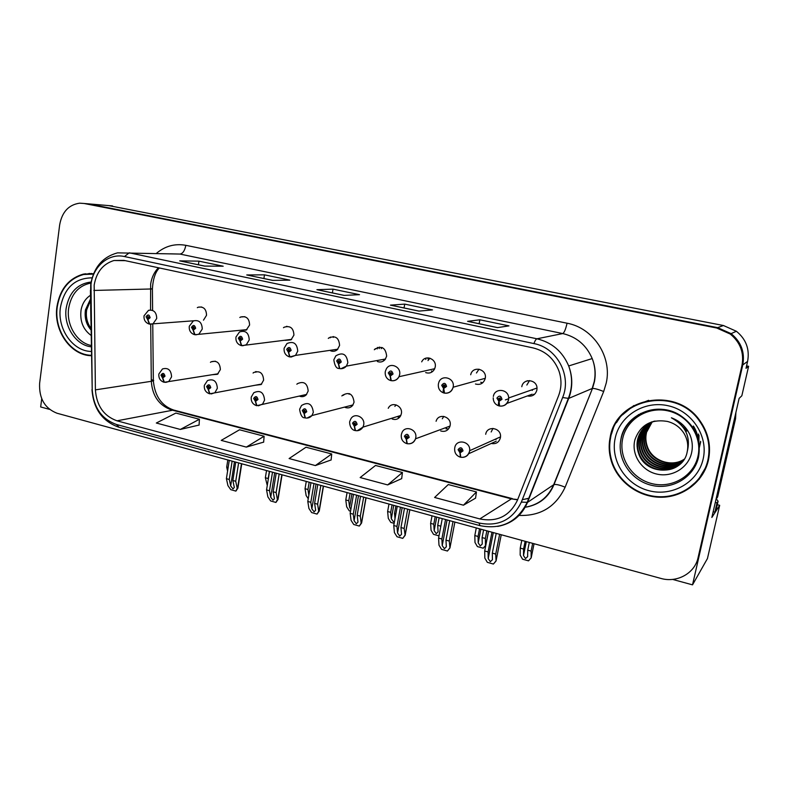 <?xml version="1.0" encoding="UTF-8"?>
<svg xmlns="http://www.w3.org/2000/svg" width="788" height="788" viewBox="0 0 788 788"><rect width="100%" height="100%" fill="white"/><g stroke="black" fill="none" stroke-linecap="round" stroke-linejoin="round"><path stroke-width="1.18" d="M212.277 374.704L217.439 374.31L220.364 369.602C219.97 362.854 216.917 360.244 211.204 361.781L210.435 362.313M345.144 407.416C348.119 408.47 350.63 407.79 352.689 405.387L354.058 402.195C352.955 393.773 349.025 391.528 342.258 395.468L341.884 395.95M351.625 405.229L352.492 405.633M255.174 385.243L261.124 384.544L263.625 380.151C263.094 372.941 259.784 370.399 253.706 372.517L253.066 373.049M392.197 419.009C395.783 420.152 398.58 419.108 400.609 415.887L401.348 413.73C403.092 406.037 392.099 401.043 388.484 407.839L388.238 408.292M398.206 416.685L399.674 417.246M440.699 430.957C445.053 432.159 448.116 430.652 449.889 426.436L450.096 425.609C452.095 416.98 438.867 412.538 436.207 420.891L436.079 421.275M446.205 428.485L448.392 429.135M299.499 396.167C301.991 397.122 304.227 396.709 306.197 394.916L308.177 391.015C307.409 383.254 303.813 380.821 297.371 383.717L296.859 384.229M203.491 320.164L206.525 315.298C206.357 309.093 203.609 306.394 198.271 307.182L197.325 307.665M330.556 350.778C333.038 351.753 335.294 351.379 337.343 349.655L339.598 345.44C338.958 337.756 335.363 335.255 328.823 337.944L328.291 338.416M377.383 361.515C380.437 362.608 383.047 361.909 385.204 359.426L386.662 356.107C385.618 347.626 381.619 345.361 374.674 349.301L374.32 349.744M425.658 372.586C429.509 373.778 432.474 372.596 434.552 369.04L435.183 367.1C437.025 359.121 425.52 354.285 421.895 361.456L421.698 361.84M431.469 370.961L432.73 371.434M241.02 330.261L246.201 330.123L249.589 325.05C249.333 318.47 246.358 315.791 240.655 317.003L239.828 317.495M475.459 384.002C480.345 385.233 483.596 383.401 485.211 378.516L485.231 378.437C487.368 369.208 472.928 365.297 470.771 374.458L470.692 374.753M480.719 382.239L482.699 382.81M285.118 340.367L291.028 339.855L293.934 335.097C293.53 328.035 290.27 325.405 284.163 327.217L283.473 327.709M491.269 443.467C495.928 444.304 498.971 442.432 500.38 437.872L500.488 437.143C501.769 427.835 487.063 425.057 485.694 434.286M527.379 395.95C532.215 396.807 535.387 394.867 536.874 390.129L537.022 388.159C536.933 379.245 523.084 377.994 521.794 386.721M533.299 394.355L534.382 394.443M672.578 579.407L692.524 584.854L707.447 558.544L719.671 505.315L711.85 517.47L739.124 398.393L741.843 395.763L748.6 366.292L746.019 368.311L747.595 361.396C749.831 349.261 746.088 339.224 736.386 331.265L723.423 325.513L108.705 205.599M746.571 365.878L748.6 366.292M41.715 398.758L40.671 406.963L49.565 409.386M692.524 584.854L742.759 364.952C745.064 352.354 741.183 341.913 731.106 333.639L717.661 327.65L84.296 203.501M717.277 504.724L719.671 505.315M614.019 426.081L611.458 434.129M529.536 380.584L526.837 385.046M492.973 428.386L491.18 431.962M479.015 369.158L476.464 372.99M429.913 358.156L427.992 360.569M382.21 347.557L381.175 348.66M443.792 416.379L442.304 418.792M395.99 404.825L394.896 406.391M349.537 393.675L349.084 394.256M93.585 273.692L83.518 274.076C68.753 278.292 59.888 289.186 56.923 306.778C53.348 330.615 70.792 355.595 91.457 355.713M610.188 437.123C608.533 445.181 608.917 453.199 611.34 461.177C617.684 481.813 638.536 497.228 660.777 497.258C683.009 497.395 703.585 481.714 708.402 460.261C711.298 446.175 708.52 433.065 700.059 420.93C676.311 385.549 616.334 397.654 610.188 437.123M688.17 488.609L699.439 478.986M87.724 273.919L89.477 273.426M84.277 274.076L85.34 273.741M616.482 422.673L621.22 415.473M610.769 435.892L613.694 426.741M94.166 285.128C96.422 272.087 103.031 263.881 113.994 260.503L123.923 260.375L533.043 347.902C545.601 351.024 554.26 358.776 559.007 371.158C561.765 379.501 561.617 387.726 558.544 395.832L517.411 500.291C509.669 516.11 497.13 522.326 479.793 518.928L116.998 420.812C103.799 416.054 96.599 405.741 95.397 389.873L94.166 285.128M90.994 284.419L92.216 389.705C93.565 407.534 101.662 419.127 116.486 424.486L479.005 523.015C498.489 526.867 512.604 519.883 521.351 502.084L562.622 397.536C571.96 375.728 556.958 347.744 533.9 343.578L124.445 256.543C108.833 252.869 93.043 266.285 90.994 284.419M698.089 557.589L741.951 365.543C744.266 352.866 740.365 342.356 730.23 334.033L716.696 328.005L84.158 203.491L79.667 203.176C68.694 204.742 62.025 211.972 59.661 224.876L39.617 383.392C38.957 398.423 44.749 408.371 56.992 413.227L660.738 578.382C676.902 583.179 694.839 573.378 698.089 557.589L699.153 555.826L742.759 364.952C745.064 352.354 741.183 341.913 731.106 333.639L717.661 327.65L88.197 203.836L112.517 205.924M497.504 327.621L508.979 325.877L479.872 319.8L467.589 321.337L497.504 327.621M479.124 323.72L479.872 319.8M418.94 311.112L432.494 309.911L404.736 304.119L390.444 305.133L418.94 311.112M390.937 305.222L390.444 305.133M404.047 307.95L404.736 304.119M204.506 266.078L223.181 266.216L198.94 261.153L179.723 260.877L204.506 266.078M204.683 266.078L179.723 260.877M198.409 264.768L198.94 261.153M272.678 280.4L289.826 280.134L264.482 274.845L246.752 274.953L272.678 280.4M272.845 280.4L246.752 274.953M263.911 278.519L264.482 274.845M344.08 295.392L359.525 294.682L333.019 289.147L316.914 289.689L344.08 295.392M317.466 289.787L316.914 289.689M332.388 292.9L333.019 289.147M463.462 505.197L476.454 491.939L448.283 484.551L434.612 497.474L463.462 505.197L475.558 498.154M246.329 447.101L264.118 436.227L239.522 429.775L221.231 440.384L246.329 447.101L263.645 442.127M180.334 429.44L199.423 419.255L175.872 413.079L156.329 423.018L180.334 429.44L199.069 425.057M387.666 484.916L402.422 472.514L375.531 465.462L360.155 477.558L387.666 484.916L401.683 478.621M315.367 465.57L331.718 453.967L306.01 447.22L289.107 458.547L315.367 465.57L331.118 459.965M331.718 453.967L331.108 460.054M264.118 436.227L263.635 442.216M199.423 419.255L199.069 425.146M402.422 472.514L401.673 478.71M476.454 491.939L475.548 498.243M633.838 405.534L622.55 414.803M91.556 273.485L88.473 273.879M496.213 533.377L492.323 553.117L492.411 559.736L490.343 561.677L488.196 558.584L488.087 551.925L484.699 550.979L484.837 558.111L487.329 562.327L493.396 564.05L496.046 561.007L495.721 554.062L499.631 534.313M460.783 457.267L460.162 452.834L463.009 450.894C461.975 447.229 460.33 446.816 458.074 449.662L459.946 452.785L460.3 451.278L459.552 450.027C460.409 448.904 461.069 449.042 461.532 450.45L460.389 451.297L460.162 452.834M461.443 450.775L460.3 451.278M461.541 450.372L461.147 449.475M496.184 441.231L468.702 453.721M495.957 439.537L496.125 438.827M459.946 452.785L460.389 457.05M488.57 531.289L484.699 550.979M491.958 532.215L488.087 551.925M492.323 553.117L495.721 554.062M493.396 564.05L495.79 561.204M529.309 542.43L527.743 550.182L527.635 556.643L525.527 558.534L523.488 555.57L523.567 549.029L520.238 548.103L520.169 555.067L522.523 559.185L528.502 560.849L531.181 557.884L531.092 551.098L532.658 543.346M499.602 406.037L499.06 401.319L501.995 399.289C500.941 395.556 499.247 395.162 496.913 398.107L498.834 401.269L499.208 399.723L498.44 398.462L500.488 398.698L499.296 399.743L499.06 401.319M500.291 399.349L499.208 399.723M500.419 399.102L499.966 397.782M532.087 394.236L506.93 403.397M508.684 398.728L505.374 399.9M532.383 390.365L531.476 389.961M498.834 401.269C498.252 403.929 498.252 405.456 498.843 405.869L499.099 405.859M527.793 380.702L526.029 381.274M521.794 540.381L520.238 548.103M525.133 541.287L523.567 549.029M527.743 550.182L531.092 551.098M528.502 560.849L530.954 558.071M449.692 520.651L445.978 540.144L446.323 546.813L444.402 548.684L442.226 545.591L441.861 538.992L438.581 538.066L438.985 545.168L441.536 549.354L447.436 551.029L449.938 547.975L449.288 541.07L453.001 521.558M407.268 443.733L406.441 439.32L409.179 437.399C408.164 433.794 406.578 433.4 404.411 436.207L406.234 439.271L406.569 437.793L405.869 436.424L407.741 437.044L406.647 437.813L406.441 439.32M407.593 437.419L406.569 437.793M446.097 428.948L446.451 427.401M406.234 439.271L406.884 443.536M407.544 437.488L406.647 437.813M442.255 518.622L438.581 538.066M445.555 519.519L441.861 538.992M445.978 540.144L449.288 541.07M447.436 551.029L449.633 548.172M404.48 508.28L400.954 527.536L401.535 534.284L399.762 536.057L397.546 532.984L396.955 526.414L393.754 525.517L394.414 532.599L397.024 536.746L402.766 538.371L405.15 535.298L404.165 528.433L407.701 509.166M355.506 430.642L354.492 426.259L357.122 424.348C356.127 420.812 354.59 420.418 352.512 423.195L354.285 426.209L353.999 423.225L355.733 424.003L354.689 424.771L354.492 426.259M355.526 424.476L354.6 424.742M398.088 417.187L398.295 416.251M354.285 426.209L355.112 430.475M355.467 424.535L354.689 424.771M397.25 506.31L393.754 525.517M400.462 507.186L396.955 526.414M400.954 527.536L404.165 528.433M402.766 538.371L404.766 535.515M360.53 496.263L357.171 515.283L357.998 522.099L356.343 523.784L354.098 520.74L353.28 514.19L350.177 513.323L351.074 520.366L353.743 524.493L359.318 526.069L361.603 522.996L361.14 523.202L360.293 516.15L363.662 497.12M305.409 417.975L304.217 413.611L306.759 411.73C305.783 408.243 304.296 407.869 302.296 410.607L304.02 413.562L303.823 410.489L305.419 411.395L304.404 412.144L304.217 413.611M305.153 411.917L304.326 412.124M304.02 413.562L305.015 417.827M305.094 411.976L304.404 412.144M342.819 395.33L343.765 395.113M353.497 494.342L350.177 513.323M356.619 495.189L353.28 514.19M357.171 515.283L360.293 516.15M359.318 526.069L361.14 523.202M483.596 529.93L482.098 537.583L482.246 544.035L480.276 545.926L478.208 542.902L478.05 536.461L474.809 535.564L474.997 542.499L477.41 546.586L483.221 548.212L485.812 545.326M444.531 393.143L443.762 388.454L446.579 386.445C445.555 382.781 443.92 382.397 441.674 385.302L443.546 388.405L443.89 386.888L443.161 385.588C444.077 384.485 444.728 384.662 445.112 386.1L444.826 385.145L443.161 385.588M444.836 386.632L443.89 386.888M443.546 388.405C443.004 391.015 443.083 392.542 443.772 392.976L444.058 392.976M444.777 386.691L443.979 386.908L443.762 388.454M445.102 386.15L443.979 386.908M483.221 548.212L485.841 545.178M486.856 530.817L485.359 538.48L485.487 545.424M476.287 527.93L474.809 535.564M479.537 528.817L478.05 536.461M482.098 537.583L485.359 538.48M439.143 517.765L437.714 525.33L438.089 531.861L436.266 533.653L434.158 530.659L433.774 524.237L430.622 523.37L431.056 530.275L433.528 534.333L438.995 535.86M391.291 380.683L390.316 376.024L393.035 374.034C392.02 370.429 390.444 370.065 388.287 372.931L390.109 375.974L389.814 372.96L391.606 373.699L390.523 374.497L390.316 376.024M391.262 374.3L390.434 374.477M390.109 375.974L390.858 380.525M391.203 374.349L390.523 374.497M432.031 515.825L430.622 523.37M435.193 516.682L433.774 524.237M437.714 525.33L440.827 526.187M394.473 521.587L393.439 521.715L391.301 518.74L390.69 512.348L387.627 511.501L388.297 518.386L390.818 522.405L394.158 523.34M339.805 368.636L338.623 363.997L341.243 362.027C340.249 358.481 338.722 358.126 336.653 360.963L338.426 363.948L338.249 360.805L339.864 361.702L338.82 362.49L338.623 363.997M339.47 362.352L338.741 362.48M383.618 360.372L383.845 359.318M338.426 363.948L339.401 368.489M339.401 362.391L338.82 362.49M388.976 504.044L387.627 511.501M392.05 504.881L390.69 512.348M395.891 505.935L394.532 513.412L395.015 518.622M394.532 513.412L395.891 513.786M425.865 358.195L425.766 359.466M289.984 356.974L288.615 352.364L291.136 350.414C290.161 346.927 288.684 346.582 286.694 349.38L288.428 352.315L288.349 349.104L289.807 350.099L288.792 350.887L288.615 352.364M289.373 350.778L288.723 350.867M288.428 352.315L289.57 356.836M289.304 350.818L288.792 350.887M347.075 492.579L345.784 499.947L346.671 506.802L349.251 510.801L350.552 511.166M345.784 499.947L348.769 500.774L350.059 493.396M350.837 509.56L349.576 507.137L348.769 500.774M375.295 348.69L375.226 349.222M379.294 347.045L379.255 348.582M636.32 417.404L638.497 414.567L636.32 417.404M715.297 502.429L717.011 502.833L714.874 512.17L713.16 511.757M716.164 498.656L718.085 501.217L717.011 502.833M718.085 501.217L715.957 510.496L714.874 512.17M734.997 416.409L716.174 498.587M734.534 419.837L735.549 418.724L735.913 412.419M716.469 498.686L717.612 497.001L735.549 418.724M91.29 345.499C76.978 342.859 66.182 325.05 68.635 308.394C71.206 293.983 78.642 285.532 90.955 283.03M90.502 295.264C85.528 298.504 82.385 303.36 81.095 309.842C79.687 320.992 83.035 329.522 91.132 335.442M91.447 355.289C70.999 355.171 53.732 330.448 57.268 306.857C60.203 289.472 68.97 278.686 83.558 274.51L93.417 274.096M91.546 273.919L93.516 273.84M90.896 320.549L90.699 307.891M91.044 329.965C86.256 324.498 84.385 317.82 85.439 309.94L90.551 298.898M91.024 328.419C87.113 323.011 85.656 316.825 86.67 309.881L90.581 300.356M697.932 456.39C693.627 476.129 671.869 488.747 651.952 483.645C631.966 478.838 618.432 457.907 622.668 438.689C626.598 419.403 647.608 406.194 667.899 410.853C688.249 415.207 702.541 436.729 697.932 456.39M687.195 451.8C688.525 445.358 687.481 439.241 684.043 433.439C680.054 427.185 674.43 423.166 667.16 421.383C650.996 418.911 640.25 425.057 634.911 439.803C631.021 454.43 641.422 470.475 656.522 474.012C671.603 477.745 687.766 468.269 691.411 453.602C693.016 447.072 692.445 440.63 689.727 434.277L687.855 430.908C683.836 424.752 678.35 420.378 671.386 417.798C685.678 425.756 690.948 437.094 687.195 451.8C683.196 475.312 646.022 476.464 638.704 453.691C636.94 448.815 636.586 444.028 637.64 439.34C640.043 430.238 645.815 424.131 654.956 421.019M610.68 437.241C616.777 398.137 676.222 386.209 699.665 421.294C707.998 433.282 710.737 446.235 707.88 460.143C703.123 481.35 682.782 496.864 660.797 496.755C638.802 496.745 618.156 481.527 611.852 461.128C609.429 453.208 609.035 445.25 610.68 437.241M634.015 406.027L648.652 400.304M684.073 459.404C671.898 467.993 651.922 461.522 647.056 447.111C645.352 442.413 645.008 437.803 646.042 433.272L652.1 422.063M684.201 459.197C672.046 467.579 652.287 461.088 647.46 446.796C645.756 442.098 645.421 437.498 646.446 432.986M683.531 460.231C671.327 469.648 650.464 463.265 645.441 448.392C643.717 443.654 643.372 439.005 644.407 434.454C645.411 429.962 647.667 425.963 651.203 422.466M683.669 460.025C671.475 469.234 650.829 462.822 645.845 448.067C644.131 443.339 643.786 438.709 644.82 434.158L651.42 422.368M682.94 461.029C670.755 471.313 648.977 465.038 643.796 449.682C642.062 444.915 641.718 440.236 642.752 435.646C643.835 430.79 646.357 426.544 650.317 422.91M683.097 460.832C670.903 470.899 649.351 464.595 644.21 449.357C642.476 444.599 642.131 439.931 643.166 435.35C644.229 430.583 646.692 426.397 650.533 422.801M682.319 461.807C670.174 472.987 647.47 466.841 642.121 451.002C640.378 446.195 640.033 441.487 641.077 436.857C642.25 431.627 645.047 427.135 649.45 423.392M682.487 461.62C670.322 472.564 647.844 466.388 642.545 450.667C640.802 445.87 640.457 441.172 641.501 436.552C642.653 431.41 645.372 426.988 649.667 423.274M681.659 462.576C669.603 474.662 645.943 468.673 640.427 452.342C638.674 447.495 638.319 442.748 639.373 438.089C640.644 432.464 643.717 427.736 648.593 423.914M681.837 462.389C669.751 474.238 646.327 468.21 640.851 451.997C639.098 447.17 638.753 442.432 639.797 437.783C641.048 432.257 644.052 427.589 648.8 423.777M681.147 463.127C669.179 475.922 644.781 470.062 639.137 453.356C637.374 448.48 637.019 443.713 638.083 439.024C640.191 430.691 645.362 424.791 653.597 421.334M650.504 422.752L651.085 422.269M650.721 422.634L651.292 422.141M648.79 423.767L651.774 421.875M680.94 424.712L686.683 431.144M649.007 423.629L651.528 421.964M678.685 422.565L687.028 430.849M706.964 465.304L698.956 478.73M693.43 426.032C696.622 431.026 698.227 436.394 698.257 442.117M698.995 435.331L698.789 447.2M700.68 441.91L698.779 449.909M693.263 426.17C696.237 430.809 697.843 435.813 698.079 441.162M698.513 434.021L698.769 446.737M700.581 441.319L698.789 449.643M317.781 484.571L314.599 503.355L315.643 510.25L314.107 511.836L311.841 508.821L310.807 502.301L307.793 501.454L308.916 508.467L311.634 512.564L317.062 514.101L319.248 511.038L318.697 511.235L317.633 504.212L320.834 485.398M256.918 405.712L255.548 401.368L258.001 399.506C257.046 396.069 255.598 395.714 253.677 398.423L255.361 401.328L255.253 398.206L256.701 399.181L255.726 399.93L255.548 401.368M256.396 399.752L255.647 399.91M255.361 401.328L256.514 405.574M256.327 399.802L255.726 399.93M310.955 482.699L307.793 501.454M313.979 483.527L310.807 502.301M314.599 503.355L317.633 504.212M317.062 514.101L318.697 511.235M276.204 473.194L273.17 491.761L274.431 498.715L273.012 500.213L270.717 497.218L269.486 490.727L266.551 489.909L267.881 496.893L270.648 500.951L275.928 502.449L278.036 499.415L277.406 499.582L276.125 492.589L279.169 474.002M209.933 393.833L208.416 389.518L210.77 387.666C209.835 384.288 208.436 383.933 206.584 386.613L208.229 389.469L207.845 386.928L208.19 386.327L209.519 387.351L208.505 388.07M208.229 389.469L209.519 393.704M209.115 387.991L208.416 389.518M209.175 387.952L208.574 388.09M269.555 471.372L266.551 489.909M272.5 472.179L269.486 490.727M273.17 491.761L276.125 492.589M275.928 502.449L277.406 499.582M235.73 462.123L232.854 480.473L234.322 487.486L233.002 488.905L230.677 485.93L229.269 479.468L226.402 478.671L227.939 485.625L230.746 489.653L235.898 491.111L237.917 488.107L237.218 488.245L235.73 481.281L238.616 462.911M164.406 382.318L162.732 378.023L165.007 376.191C164.091 372.872 162.732 372.527 160.949 375.177L162.555 377.984L162.17 375.482L162.564 374.842L163.796 375.886L162.811 376.605M162.555 377.984L163.983 382.19M163.362 376.546L162.732 378.023M163.402 376.526L162.88 376.625M229.259 460.35L226.402 478.671M232.135 461.138L229.269 479.468M232.854 480.473L235.73 481.281M235.898 491.111L237.218 488.245M241.739 345.686L240.202 341.096L242.635 339.165C241.68 335.737 240.242 335.402 238.331 338.17L240.015 341.056L239.621 338.466L240.025 337.816L241.345 338.87L240.37 339.638L240.202 341.096M240.872 339.559L240.291 339.628M240.015 341.056L241.315 345.558M306.266 481.419L305.045 488.708L306.138 495.534L308.246 498.715M305.045 488.708L307.95 489.506L309.182 482.217M308.847 495.179L307.95 489.506M330.32 337.037L330.29 337.756M333.294 336.555L333.324 337.382M195.01 334.742L193.306 330.192L195.651 328.281C194.715 324.902 193.326 324.577 191.484 327.315L193.119 330.142L192.735 327.601L193.198 326.912L194.4 327.985L193.464 328.754L193.306 330.192M193.917 328.695L193.385 328.734M193.119 330.142L194.577 334.624M266.531 470.544L265.359 477.755L267.27 485.457M265.359 477.755L268.196 478.533L269.358 471.322M268.304 479.094L268.196 478.533M286.448 326.39L287.029 326.34M149.72 324.144L147.858 319.613L150.124 317.722C149.198 314.402 147.849 314.087 146.085 316.786L147.681 319.573L147.799 316.352L148.912 317.446L147.937 318.185M147.681 319.573L149.277 324.026M148.341 318.175L147.858 319.613M227.811 459.956L226.698 467.077L227.584 471.116M226.698 467.077L228.146 467.481M723.423 325.513L716.696 328.005M747.595 361.396L741.951 365.543M158.388 267.753C154.202 272.165 151.621 277.612 150.656 284.104L150.557 309.95M156.29 253.47C165.027 246.063 174.867 243.344 185.83 245.324L567.055 323.208C565.715 329.217 564.277 332.674 562.75 333.56L179.95 254.061L170.297 253.815M567.055 323.208C593.315 327.916 612.355 356.747 606.218 383.096L603.677 391.498L565.124 487.22C555.776 506.95 540.263 516.347 518.593 515.401M562.622 397.536L568.719 398.403L592.172 388.504L594.201 381.747C595.777 373.857 595.107 366.134 592.202 358.56C586.459 345.213 576.639 336.87 562.75 333.56L536.953 338.801C551.905 342.416 562.484 351.468 568.69 365.957C572.778 376.861 572.778 387.676 568.719 398.403L527.536 502.37C521.715 515.766 511.767 523.784 497.691 526.423M90.768 284.291L90.65 290.388M119.008 427.263L116.486 424.486M479.005 523.015L480.02 525.655M521.351 502.084L527.536 502.37L553.659 484.748L592.477 388.425C594.654 388.366 598.388 389.39 603.677 391.498M90.423 290.378L92.216 389.705M533.9 343.578C535.013 340.662 536.037 339.067 536.953 338.801L129.262 252.81L124.445 256.543M90.837 283.779C93.91 267.171 102.804 256.868 117.51 252.859L179.95 254.061C182.826 253.588 184.786 250.683 185.83 245.324M84.158 203.491L88.197 203.836M525.212 507.255L524.759 507.305C538.362 505.088 548.005 497.553 553.659 484.748L553.994 484.59C556.269 484.177 559.972 485.044 565.124 487.22M479.793 518.928L511.412 498.873L517.588 499.838M522.277 499.72L529.201 498.154M93.851 290.447L152.399 288.95L152.616 310.098M95.397 389.873L151.306 381.303C152.37 396.039 159.137 405.584 171.607 409.957L511.412 498.873L517.686 499.572M150.705 323.927L151.306 381.303L153.345 380.84C154.842 396.128 161.609 405.859 173.626 410.036L512.338 498.617M116.998 420.812L173.626 410.036M151.286 379.767C153.532 380.082 154.221 380.446 153.345 380.84L152.754 323.779M150.331 288.723L152.399 288.95C153 279.021 155.315 272.027 159.353 267.959M454.784 447.732C456.134 438.374 470.919 441.27 469.638 450.706L469.54 451.425C468.643 454.962 466.437 456.932 462.93 457.355M501.247 534.756L496.046 561.007M493.308 532.58L488.196 558.554M493.357 396.433C494.628 387.578 508.585 388.908 508.674 397.96L508.536 399.949C507.511 403.801 505.059 405.869 501.168 406.135M534.057 543.73L531.181 557.884M526.295 541.602L523.488 555.491M401.387 434.415L401.801 433.134C404.421 424.683 417.699 429.224 415.719 437.951L415.522 438.808C414.419 441.881 412.311 443.555 409.189 443.821M449.938 547.975L454.883 522.07L449.909 547.995M447.091 519.942L442.226 545.591M349.724 421.531L350.808 418.94C354.393 412.075 365.405 417.147 363.682 424.929L362.943 427.126L357.24 430.74M409.77 509.728L405.062 535.347M402.175 507.649L397.546 532.984M299.716 409.061L301.538 405.485C308.256 401.525 312.186 403.801 313.329 412.321L311.959 415.542L307.005 418.073M365.937 497.74L361.465 523.045M358.501 495.711L354.098 520.74M438.453 383.736L438.63 383.076C440.748 373.778 455.277 377.777 453.149 387.125L453.13 387.233C452.095 391.035 449.692 393.035 445.909 393.251M488.471 531.26L485.733 545.247L488.481 531.26M480.877 529.181L478.208 542.902M385.312 371.473L386.287 369.011C389.883 361.741 401.437 366.656 399.614 374.733L398.984 376.713C397.576 379.392 395.428 380.742 392.522 380.781M436.71 517.105L434.158 530.659M333.915 359.614L335.836 355.851C342.76 351.862 346.759 354.157 347.843 362.746L346.385 366.115L340.918 368.725M393.734 505.344L391.301 518.74M428.209 357.88L428.051 359.013M284.163 348.129L286.96 343.558C293.471 340.84 297.066 343.371 297.736 351.143L295.5 355.408L290.989 357.062M351.891 493.899L349.576 507.137M377.452 347.409L377.245 348.897M91.309 346.828C75.806 345.262 63.473 326.252 66.153 308.305C69.088 292.476 77.411 283.71 91.132 282.015M91.388 351.458C72.86 351.399 57.169 328.99 60.39 307.596C64.281 287.935 74.85 278.016 92.117 277.849M698.532 457.148C694.218 476.868 672.972 489.831 652.868 485.605C632.725 481.626 617.989 461.758 620.432 442.226L620.983 438.896C625.298 414.321 657.261 400.826 679.709 415.03C695.154 425.372 701.428 439.418 698.532 457.148M615.162 438.295C619.732 415.798 644.21 400.304 667.958 405.702C691.785 410.765 708.57 435.991 703.152 459.03C698.079 482.148 672.578 496.834 649.332 490.816C626.007 485.132 610.257 460.724 615.162 438.295M640.811 413.395L638.694 415.769M251.293 396.985L253.795 392.729C260.188 389.824 263.773 392.276 264.571 400.117L262.611 404.057L258.375 405.81M323.307 486.078L319.051 511.077M316.027 484.088L311.841 508.821M204.378 385.283L207.471 380.584C213.489 378.457 216.779 381.028 217.35 388.297L214.878 392.71L211.282 393.931M281.828 474.731L277.78 499.444M274.697 472.78L270.717 497.218M158.89 373.936L162.476 368.951C168.13 367.405 171.163 370.035 171.577 376.831L168.711 381.569L165.657 382.416M241.453 463.689L237.602 488.107M234.46 461.778L230.677 485.93M255.676 371.611L255.667 372.192M235.976 337.008L239.493 331.955C245.561 330.123 248.801 332.782 249.235 339.914L246.358 344.711L242.655 345.765M189.297 326.232L193.356 320.913C199 319.692 201.964 322.4 202.26 329.039L198.901 334.142L195.848 334.821M144.056 315.781L148.518 310.324C153.788 309.526 156.526 312.255 156.723 318.49L153.039 323.769L150.488 324.213M736.386 331.265L730.23 334.033M244.861 316.697L240.655 317.003M201.679 307.005L198.271 307.182M215.341 361.209L211.204 361.781M113.994 260.503L125.272 260.661M526.453 507.068C539.632 504.487 548.812 496.992 553.994 484.59L592.477 388.425L594.438 381.678C595.925 373.817 595.176 366.105 592.202 358.56L568.69 365.957C572.659 376.9 572.531 387.745 568.315 398.501L527.103 502.567C517.026 522.188 501.296 529.871 479.912 525.626L118.801 427.214C102.342 421.314 93.398 408.795 91.989 389.627M522.316 499.631L529.122 498.371M344.228 295.392L317.318 289.738M419.068 311.102L390.799 305.173M497.612 327.601L467.895 321.356M86.128 274.066L83.518 274.076M500.508 436.867L469.638 450.706L469.5 451.445C468.033 455.799 465.087 457.729 460.675 457.237M461.079 449.426L459.542 450.096M454.686 448.303C454.361 452.647 456.144 455.572 460.044 457.079M493.318 532.59L488.196 558.584M537.012 388.021L508.674 397.96L508.467 399.969C506.871 404.5 503.877 406.519 499.494 406.017M499.897 398.176L498.42 398.689M493.209 397.851C493.278 401.88 495.159 404.559 498.843 405.869M526.315 541.612L523.488 555.57M449.987 426.091L415.522 438.808C413.887 442.551 411.09 444.186 407.14 443.703M407.258 435.931L405.869 436.424M401.289 434.966C400.974 439.192 402.727 442.058 406.529 443.546M400.806 415.473L362.943 427.126C361.091 429.943 358.56 431.105 355.368 430.612M355.201 422.87L353.999 423.225M349.626 422.053C349.813 429.667 354.905 430.612 354.758 430.465M409.849 509.757L405.15 535.298M353.014 404.924L311.959 415.542C310.117 417.601 307.881 418.398 305.261 417.945M304.828 410.243L303.823 410.489M299.637 409.563C300.592 415.256 302.277 418.004 304.67 417.798M366.065 497.78L361.603 522.996M485.26 378.289L453.13 387.233C451.701 391.547 448.796 393.517 444.402 393.123M438.364 384.17C438 388.533 439.803 391.469 443.772 392.976M434.71 368.705L398.984 376.713C397.162 379.786 394.552 381.106 391.153 380.663M391.222 372.655L389.814 372.96M385.233 371.887C384.958 375.393 386.14 378.013 388.789 379.757L390.533 380.515M385.499 359.013L346.385 366.115C344.533 368.183 342.288 369.011 339.648 368.607M339.382 360.608L338.249 360.805M333.846 360.008C334.733 365.799 336.466 368.626 339.037 368.469M428.16 358.993L428.317 357.88M337.806 349.202L295.5 355.408L289.807 356.944M289.255 348.976L288.349 349.104M284.094 348.503C283.828 352.63 285.532 355.398 289.216 356.806M679.709 415.03C657.251 400.767 625.002 414.35 620.954 438.906L620.432 442.226L621.033 438.877C625.042 419.393 646.19 405.682 666.54 409.987M306.66 394.414L256.75 405.682M256.07 398.029L255.253 398.206M251.214 397.457C250.978 401.437 252.633 404.136 256.169 405.534M323.494 486.127L319.248 511.038M261.714 384.022L209.756 393.803M208.859 386.209L208.19 386.327M204.299 385.726C204.082 389.627 205.717 392.276 209.184 393.655M282.074 474.8L278.036 499.415M218.148 373.778L164.209 382.288M163.126 374.753L162.564 374.842M158.831 374.349C158.634 378.181 160.23 380.771 163.638 382.141M241.758 463.777L237.917 488.107M256.041 372.133L256.061 371.532M291.649 339.372L241.552 345.646M240.734 337.737L240.025 337.816M235.927 337.363C235.671 341.411 237.355 344.129 240.961 345.508M246.959 329.63L194.813 334.713M193.769 326.862L193.198 326.912M189.248 326.567C189.022 330.536 190.676 333.206 194.222 334.575M193.631 320.785L149.503 324.104M144.007 316.096C143.8 319.997 145.435 322.617 148.922 323.966"/></g></svg>
